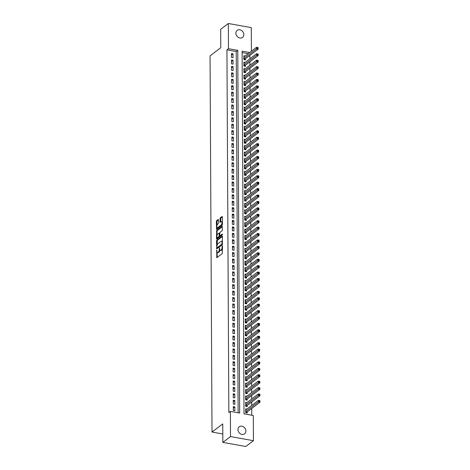 <?xml version="1.0" encoding="UTF-8"?>
<svg xmlns="http://www.w3.org/2000/svg" width="470" height="470" viewBox="0 0 470 470"><rect width="100%" height="100%" fill="white"/><g stroke="black" fill="none" stroke-linecap="round" stroke-linejoin="round"><path stroke-width="0.7" d="M216.717 249.97L216.846 257.666L222.263 253.571L222.527 246.016L222.316 245.734L222.104 246.333L222.11 247.202A2.174 0.899 -79.8 0 1 221.159 249.946L220.706 250.287A2.174 0.899 -79.8 0 1 220.312 250.41A2.174 0.899 -79.8 0 1 219.731 249L219.513 247.855L219.314 249.317A2.174 0.899 -79.8 0 1 218.362 252.061L217.91 252.402A2.174 0.899 -79.8 0 1 217.516 252.525A2.174 0.899 -79.8 0 1 216.934 251.115L216.717 249.97M243.824 34.616A4.424 3.678 -127.1 0 1 242.526 37.43A4.424 3.678 -127.1 0 1 238.261 37.365A4.424 3.678 -127.1 0 1 235.887 33.188A4.424 3.678 -127.1 0 1 237.186 30.374A4.424 3.678 -127.1 0 1 241.451 30.438A4.424 3.678 -127.1 0 1 243.824 34.616M245.898 431.014A4.424 3.678 -127.1 0 1 244.6 433.828A4.424 3.678 -127.1 0 1 240.334 433.763A4.424 3.678 -127.1 0 1 237.961 429.586A4.424 3.678 -127.1 0 1 239.259 426.772A4.424 3.678 -127.1 0 1 243.525 426.836A4.424 3.678 -127.1 0 1 245.898 431.014M218.48 219.837L218.174 219.437L216.652 220.583L216.359 221.441L216.576 229.319L222.116 225.183L222.416 224.325L222.375 216.887L222.069 216.488L220.236 217.874L219.954 221.916L220.136 222.357L221.17 221.629A1.815 0.752 -79.8 0 1 221.499 221.529A1.815 0.752 -79.8 0 1 221.963 223.074A1.815 0.752 -79.8 0 1 221.188 225.001L217.622 227.697A1.815 0.752 -79.8 0 1 217.293 227.797A1.815 0.752 -79.8 0 1 216.823 226.258A1.815 0.752 -79.8 0 1 217.604 224.325L218.497 223.021L218.48 219.837M249.67 52.499L242.115 51.142L244.012 413.841L253.312 415.504L253.442 440.701L245.781 446.5L222.845 442.387L222.745 423.928L212.017 432.048L210.049 55.871L220.777 47.752L220.677 29.299L228.344 23.5L251.28 27.613L251.403 51.189M222.845 442.387L230.506 436.589L230.376 411.391L239.671 413.06L237.773 50.366L228.473 48.698L228.344 23.5M238.131 412.783L236.24 51.524L226.939 49.855L228.843 412.554L230.376 411.391M226.939 49.855L228.473 48.698M216.758 240.182L216.459 241.04L216.805 248.877L222.216 244.782L222.475 236.486L222.175 236.081L216.758 240.182L217.375 240.293L217.099 245.181M216.447 238.678L216.705 230.382L222.122 226.287L222.445 229.871L222.145 230.729L219.948 232.392L219.66 235.358L219.966 235.758L222.339 234.001L222.257 234.912L216.752 239.077L216.447 238.678L217.07 238.789L217.058 237.332M245.052 55.989L243.848 55.777L243.871 59.625L245.416 59.901L245.411 58.779M245.087 62.41L243.883 62.193L243.901 66.047L245.452 66.323L245.446 65.201M245.123 68.832L243.918 68.614L243.936 72.462L245.487 72.744L245.481 71.622M245.158 75.247L243.948 75.035L243.971 78.884L245.522 79.16L245.516 78.038M245.187 81.668L243.983 81.451L244.006 85.305L245.552 85.581L245.546 84.459M245.222 88.09L244.018 87.872L244.036 91.721L245.587 92.002L245.581 90.88M245.258 94.505L244.053 94.288L244.071 98.142L245.622 98.418L245.616 97.296M245.287 100.927L244.083 100.709L244.106 104.563L245.657 104.839L245.651 103.717M245.322 107.348L244.118 107.131L244.136 110.979L245.687 111.261L245.681 110.139M245.358 113.763L244.153 113.546L244.171 117.4L245.722 117.676L245.716 116.554M245.393 120.185L244.183 119.968L244.206 123.822L245.757 124.098L245.751 122.975M245.422 126.606L244.218 126.389L244.241 130.237L245.787 130.519L245.781 129.397M245.458 133.022L244.253 132.804L244.271 136.658L245.822 136.935L245.816 135.812M245.493 139.443L244.288 139.226L244.306 143.08L245.857 143.356L245.851 142.234M245.522 145.864L244.318 145.647L244.341 149.495L245.892 149.777L245.886 148.655M245.557 152.28L244.353 152.063L244.371 155.917L245.922 156.193L245.916 155.071M245.593 158.701L244.388 158.484L244.406 162.338L245.957 162.614L245.951 161.492M245.628 165.123L244.424 164.905L244.441 168.754L245.992 169.036L245.986 167.913M245.657 171.538L244.453 171.321L244.476 175.175L246.022 175.451L246.016 174.329M245.692 177.96L244.488 177.742L244.506 181.596L246.057 181.872L246.051 180.75M245.728 184.381L244.523 184.164L244.541 188.012L246.092 188.294L246.086 187.166M245.763 190.797L244.553 190.579L244.576 194.433L246.127 194.709L246.121 193.587M245.792 197.218L244.588 197.001L244.612 200.855L246.157 201.131L246.151 200.008M245.828 203.639L244.623 203.422L244.641 207.27L246.192 207.552L246.186 206.424M245.863 210.055L244.659 209.837L244.676 213.691L246.227 213.968L246.221 212.845M245.892 216.476L244.688 216.259L244.711 220.113L246.257 220.389L246.251 219.267M245.928 222.898L244.723 222.68L244.741 226.528L246.292 226.81L246.286 225.682M245.963 229.313L244.758 229.096L244.776 232.95L246.327 233.226L246.321 232.104M245.998 235.734L244.788 235.517L244.811 239.371L246.362 239.647L246.356 238.525M246.027 242.156L244.823 241.938L244.846 245.787L246.392 246.069L246.386 244.941M246.063 248.571L244.858 248.354L244.876 252.208L246.427 252.484L246.421 251.362M246.098 254.993L244.893 254.775L244.911 258.629L246.462 258.905L246.456 257.783M246.127 261.414L244.923 261.197L244.946 265.045L246.497 265.327L246.492 264.199M246.163 267.829L244.958 267.612L244.976 271.466L246.527 271.742L246.521 270.62M246.198 274.251L244.993 274.034L245.011 277.887L246.562 278.164L246.556 277.041M246.233 280.672L245.023 280.455L245.046 284.303L246.597 284.585L246.591 283.457M246.262 287.088L245.058 286.87L245.082 290.724L246.627 291L246.621 289.878M246.298 293.509L245.093 293.292L245.111 297.146L246.662 297.422L246.656 296.3M246.333 299.93L245.129 299.713L245.146 303.561L246.697 303.843L246.691 302.715M246.362 306.346L245.158 306.129L245.181 309.983L246.732 310.259L246.726 309.137M246.398 312.767L245.193 312.55L245.217 316.404L246.762 316.68L246.756 315.558M246.433 319.189L245.228 318.971L245.246 322.82L246.797 323.102L246.791 321.974M246.468 325.604L245.264 325.387L245.281 329.241L246.832 329.517L246.826 328.395M246.497 332.026L245.293 331.808L245.317 335.662L246.862 335.938L246.856 334.816M246.533 338.447L245.328 338.23L245.346 342.078L246.897 342.36L246.891 341.232M246.568 344.863L245.363 344.645L245.381 348.499L246.932 348.775L246.926 347.653M246.603 351.284L245.393 351.066L245.416 354.921L246.967 355.197L246.962 354.075M246.633 357.705L245.428 357.488L245.452 361.336L246.997 361.618L246.991 360.49M246.668 364.121L245.463 363.903L245.481 367.757L247.032 368.034L247.026 366.911M246.703 370.542L245.499 370.325L245.516 374.179L247.067 374.455L247.061 373.333M246.732 376.964L245.528 376.746L245.552 380.594L247.103 380.876L247.097 379.748M246.768 383.379L245.563 383.162L245.581 387.016L247.132 387.292L247.126 386.17M246.803 389.8L245.599 389.583L245.616 393.437L247.167 393.713L247.161 392.591M246.838 396.216L245.628 396.004L245.651 399.853L247.202 400.135L247.197 399.007M246.868 402.637L245.663 402.42L245.687 406.274L247.232 406.55L247.226 405.428M233.302 406.615L233.32 410.469L234.871 410.745L234.847 406.897L233.302 406.615M233.267 400.199L233.285 404.047L234.836 404.329L234.818 400.475L233.267 400.199M233.232 393.778L233.255 397.632L234.8 397.908L234.783 394.054L233.232 393.778M233.202 387.356L233.22 391.21L234.771 391.487L234.747 387.638L233.202 387.356M233.167 380.941L233.185 384.789L234.736 385.071L234.718 381.217L233.167 380.941M233.132 374.52L233.155 378.373L234.7 378.65L234.683 374.796L233.132 374.52M233.096 368.104L233.12 371.952L234.671 372.228L234.648 368.38L233.096 368.104M233.067 361.683L233.085 365.531L234.636 365.813L234.612 361.959L233.067 361.683M233.032 355.261L233.05 359.115L234.601 359.391L234.583 355.537L233.032 355.261M232.997 348.846L233.02 352.694L234.565 352.97L234.548 349.122L232.997 348.846M232.961 342.424L232.985 346.272L234.536 346.555L234.512 342.701L232.961 342.424M232.932 336.003L232.95 339.857L234.501 340.133L234.483 336.285L232.932 336.003M232.897 329.588L232.914 333.436L234.465 333.712L234.448 329.864L232.897 329.588M232.862 323.166L232.885 327.014L234.436 327.296L234.413 323.442L232.862 323.166M232.832 316.745L232.85 320.599L234.401 320.875L234.377 317.027L232.832 316.745M232.797 310.329L232.814 314.177L234.366 314.454L234.348 310.605L232.797 310.329M232.762 303.908L232.785 307.756L234.33 308.038L234.313 304.184L232.762 303.908M232.726 297.487L232.75 301.34L234.301 301.617L234.277 297.769L232.726 297.487M232.697 291.071L232.715 294.919L234.266 295.195L234.242 291.347L232.697 291.071M232.662 284.65L232.679 288.498L234.23 288.78L234.213 284.926L232.662 284.65M232.626 278.228L232.65 282.082L234.195 282.358L234.178 278.51L232.626 278.228M232.597 271.813L232.615 275.661L234.166 275.937L234.142 272.089L232.597 271.813M232.562 265.391L232.579 269.24L234.131 269.522L234.113 265.668L232.562 265.391M232.527 258.97L232.55 262.824L234.095 263.1L234.078 259.252L232.527 258.97M232.491 252.555L232.515 256.403L234.066 256.679L234.042 252.831L232.491 252.555M232.462 246.133L232.48 249.981L234.031 250.263L234.007 246.409L232.462 246.133M232.427 239.712L232.444 243.566L233.995 243.842L233.978 239.994L232.427 239.712M232.392 233.296L232.415 237.144L233.96 237.421L233.942 233.572L232.392 233.296M232.356 226.875L232.38 230.729L233.931 231.005L233.907 227.151L232.356 226.875M232.327 220.454L232.345 224.308L233.895 224.584L233.878 220.736L232.327 220.454M232.292 214.038L232.309 217.886L233.86 218.162L233.843 214.314L232.292 214.038M232.256 207.617L232.28 211.471L233.831 211.747L233.807 207.893L232.256 207.617M232.227 201.195L232.245 205.049L233.796 205.325L233.772 201.477L232.227 201.195M232.192 194.78L232.209 198.628L233.76 198.91L233.743 195.056L232.192 194.78M232.157 188.358L232.18 192.212L233.725 192.488L233.708 188.635L232.157 188.358M232.121 181.937L232.145 185.791L233.696 186.067L233.672 182.219L232.121 181.937M232.092 175.522L232.109 179.37L233.661 179.652L233.637 175.798L232.092 175.522M232.057 169.1L232.074 172.954L233.625 173.23L233.608 169.376L232.057 169.1M232.021 162.679L232.045 166.533L233.59 166.809L233.572 162.961L232.021 162.679M231.992 156.263L232.01 160.111L233.561 160.393L233.537 156.539L231.992 156.263M231.957 149.842L231.974 153.696L233.525 153.972L233.508 150.118L231.957 149.842M231.922 143.421L231.945 147.275L233.49 147.551L233.472 143.703L231.922 143.421M231.886 137.005L231.91 140.853L233.461 141.135L233.437 137.281L231.886 137.005M231.857 130.584L231.875 134.438L233.425 134.714L233.402 130.86L231.857 130.584M231.822 124.162L231.839 128.016L233.39 128.292L233.373 124.444L231.822 124.162M231.786 117.747L231.81 121.595L233.355 121.877L233.337 118.023L231.786 117.747M231.757 111.325L231.775 115.179L233.326 115.456L233.302 111.602L231.757 111.325M231.722 104.904L231.739 108.758L233.29 109.034L233.273 105.186L231.722 104.904M231.687 98.489L231.704 102.337L233.255 102.619L233.238 98.765L231.687 98.489M231.651 92.067L231.675 95.921L233.226 96.197L233.202 92.343L231.651 92.067M231.622 85.646L231.639 89.5L233.191 89.776L233.167 85.928L231.622 85.646M231.587 79.23L231.604 83.078L233.155 83.36L233.138 79.506L231.587 79.23M231.551 72.809L231.575 76.663L233.12 76.939L233.102 73.085L231.551 72.809M231.516 66.388L231.54 70.242L233.091 70.518L233.067 66.669L231.516 66.388M231.487 59.972L231.504 63.82L233.055 64.102L233.038 60.248L231.487 59.972M233.02 57.681L233.003 53.827L231.452 53.551L231.469 57.405L233.02 57.681M251.767 415.227L251.732 408.465M251.72 405.416L251.703 402.044M251.685 398.995L251.667 395.628M251.65 392.573L251.632 389.207M251.614 386.158L251.597 382.786M251.585 379.737L251.567 376.37M251.55 373.315L251.532 369.949M251.515 366.9L251.497 363.527M251.485 360.478L251.468 357.112M251.45 354.057L251.432 350.69M251.415 347.641L251.397 344.269M251.38 341.22L251.362 337.854M251.35 334.799L251.333 331.432M251.315 328.383L251.297 325.011M251.28 321.962L251.262 318.595M251.25 315.546L251.233 312.174M251.215 309.125L251.197 305.753M251.18 302.704L251.162 299.337M251.145 296.288L251.127 292.916M251.115 289.867L251.097 286.494M251.08 283.445L251.062 280.079M251.045 277.03L251.027 273.658M251.009 270.608L250.992 267.236M250.98 264.187L250.962 260.821M250.945 257.772L250.927 254.399M250.91 251.35L250.892 247.978M250.88 244.929L250.863 241.562M250.845 238.513L250.827 235.141M250.81 232.092L250.792 228.72M250.774 225.671L250.757 222.304M250.745 219.255L250.727 215.883M250.71 212.834L250.692 209.461M250.675 206.412L250.657 203.046M250.645 199.997L250.628 196.625M250.61 193.575L250.592 190.203M250.575 187.154L250.557 183.788M250.539 180.738L250.522 177.366M250.51 174.317L250.492 170.945M250.475 167.896L250.457 164.529M250.439 161.48L250.422 158.108M250.41 155.059L250.387 151.687M250.375 148.638L250.357 145.271M250.34 142.222L250.322 138.85M250.304 135.801L250.287 132.428M250.275 129.379L250.257 126.013M250.24 122.964L250.222 119.592M250.204 116.542L250.187 113.17M250.169 110.121L250.152 106.755M250.14 103.706L250.122 100.333M250.105 97.284L250.087 93.912M250.069 90.863L250.052 87.496M250.04 84.447L250.022 81.075M250.005 78.026L249.987 74.654M249.97 71.605L249.952 68.238M249.934 65.189L249.917 61.817M249.905 58.768L249.887 55.395M248.137 53.656L242.121 52.575M246.903 409.059L245.698 408.841L245.716 412.695L247.267 412.971L247.261 411.849M212.017 432.048L222.798 433.98M253.442 440.701L230.506 436.589M236.24 51.524L237.773 50.366M234.847 406.897L233.308 408.06M234.818 400.475L233.273 401.644M234.783 394.054L233.243 395.223M234.747 387.638L233.208 388.802M234.718 381.217L233.173 382.386M234.683 374.796L233.138 375.965M234.648 368.38L233.108 369.543M234.612 361.959L233.073 363.128M234.583 355.537L233.038 356.707M234.548 349.122L233.003 350.285M234.512 342.701L232.973 343.87M234.483 336.285L232.938 337.448M234.448 329.864L232.903 331.027M234.413 323.442L232.873 324.611M234.377 317.027L232.838 318.19M234.348 310.605L232.803 311.769M234.313 304.184L232.768 305.353M234.277 297.769L232.738 298.932M234.242 291.347L232.703 292.51M234.213 284.926L232.668 286.095M234.178 278.51L232.638 279.674M234.142 272.089L232.603 273.252M234.113 265.668L232.568 266.837M234.078 259.252L232.533 260.415M234.042 252.831L232.503 253.994M234.007 246.409L232.468 247.578M233.978 239.994L232.433 241.157M233.942 233.572L232.397 234.736M233.907 227.151L232.368 228.32M233.878 220.736L232.333 221.899M233.843 214.314L232.297 215.477M233.807 207.893L232.268 209.062M233.772 201.477L232.233 202.641M233.743 195.056L232.198 196.219M233.708 188.635L232.162 189.804M233.672 182.219L232.133 183.382M233.637 175.798L232.098 176.961M233.608 169.376L232.062 170.545M233.572 162.961L232.033 164.124M233.537 156.539L231.998 157.703M233.508 150.118L231.963 151.287M233.472 143.703L231.927 144.866M233.437 137.281L231.898 138.45M233.402 130.86L231.863 132.029M233.373 124.444L231.828 125.608M233.337 118.023L231.798 119.192M233.302 111.602L231.763 112.771M233.273 105.186L231.728 106.349M233.238 98.765L231.692 99.934M233.202 92.343L231.663 93.512M233.167 85.928L231.628 87.091M233.138 79.506L231.593 80.675M233.102 73.085L231.557 74.254M233.067 66.669L231.528 67.833M233.038 60.248L231.493 61.417M233.003 53.827L231.457 54.996M217.516 252.525L218.133 252.637A2.174 0.899 -79.8 0 0 218.526 252.513L217.91 252.402M219.901 249.993A2.174 0.899 -79.8 0 1 218.979 252.173L218.526 252.513M220.312 250.41L220.935 250.522A2.174 0.899 -79.8 0 0 221.329 250.398L220.706 250.287M222.539 248.677A2.174 0.899 -79.8 0 1 221.775 250.058L221.329 250.398M217.14 252.184L217.163 257.425M222.475 236.434L217.375 240.293M217.117 247.784L217.122 248.636M216.917 247.461L217.128 247.743L221.881 244.147L222.087 242.632A2.174 0.899 -79.8 0 0 221.505 241.222A2.174 0.899 -79.8 0 0 221.112 241.345L217.863 243.801A2.174 0.899 -79.8 0 0 216.911 246.55L216.917 247.461M217.592 247.825L217.128 247.743M222.475 244.283L217.751 247.855M222.504 241.674A2.174 0.899 -79.8 0 0 222.128 241.333L221.505 241.222M217.046 235.206L217.028 231.352L216.406 231.24M222.422 226.634L217.328 230.494L217.028 231.352M220.359 235.828L222.457 234.459M217.669 234.113A1.815 0.752 -79.8 0 0 216.887 236.04A1.815 0.752 -79.8 0 0 217.357 237.585A1.815 0.752 -79.8 0 0 217.686 237.485L218.944 236.533L219.243 235.676L219.049 233.126L217.669 234.113M217.357 237.585L217.98 237.697A1.815 0.752 -79.8 0 0 218.309 237.597L217.686 237.485M219.86 235.799L219.561 236.645L218.309 237.597M219.049 233.126L219.543 233.273M217.293 227.797L217.91 227.909A1.815 0.752 -79.8 0 0 218.239 227.809L217.622 227.697M222.41 224.067A1.815 0.752 -79.8 0 1 221.805 225.112L218.239 227.809M222.398 221.863A1.815 0.752 -79.8 0 0 222.116 221.64L221.499 221.529M222.375 216.84L220.853 217.986L220.577 222.081M217.011 227.574L217.017 229.043M218.48 219.784L217.275 220.694L216.976 221.552L216.999 225.371M259.258 400.628L259.264 401.268L259.881 401.38L259.881 400.74L258.394 400.364L259.945 400.64L259.951 402.25L258.4 401.968L258.394 400.364L245.704 409.963M246.486 412.83L247.014 412.031L259.951 402.25L259.881 401.38M245.71 411.567L259.264 401.268M259.228 394.207L259.228 394.853L259.851 394.959L259.845 394.318L258.359 393.942L259.91 394.224L259.922 395.828L258.371 395.552L258.359 393.942L245.669 403.548M246.456 406.409L246.985 405.616L259.922 395.828L259.851 394.959M245.681 405.152L259.228 394.853M259.193 387.791L259.199 388.431L259.816 388.543L259.81 387.903L258.33 387.527L259.875 387.803L259.887 389.407L258.336 389.131L258.33 387.527L245.634 397.127M246.421 399.994L246.95 399.195L259.887 389.407L259.816 388.543M245.645 398.73L259.199 388.431M259.158 381.37L259.164 382.01L259.781 382.122L259.781 381.481L258.294 381.105L259.845 381.382L259.851 382.991L258.3 382.709L258.294 381.105L245.604 390.705M246.386 393.572L246.915 392.773L259.851 382.991L259.781 382.122M245.61 392.309L259.164 382.01M259.129 374.948L259.129 375.595L259.751 375.7L259.745 375.06L258.259 374.684L259.81 374.966L259.816 376.57L258.271 376.294L258.259 374.684L245.569 384.29M246.356 387.151L246.879 386.358L259.816 376.57L259.751 375.7M245.575 385.894L259.129 375.595M259.093 368.533L259.093 369.173L259.716 369.285L259.71 368.645L258.224 368.269L259.775 368.545L259.787 370.149L258.236 369.872L258.224 368.269L245.534 377.868M246.321 380.735L246.85 379.936L259.787 370.149L259.716 369.285M245.546 379.472L259.093 369.173M259.058 362.112L259.064 362.752L259.681 362.863L259.681 362.223L258.195 361.847L259.74 362.123L259.751 363.733L258.2 363.451L258.195 361.847L245.505 371.447M246.286 374.314L246.815 373.515L259.751 363.733L259.681 362.863M245.51 373.051L259.064 362.752M259.023 355.69L259.029 356.336L259.646 356.442L259.646 355.802L258.159 355.426L259.71 355.708L259.716 357.312L258.165 357.036L258.159 355.426L245.469 365.031M246.251 367.893L246.779 367.099L259.716 357.312L259.646 356.442M245.475 366.635L259.029 356.336M258.993 349.275L258.993 349.915L259.616 350.027L259.61 349.386L258.124 349.01L259.675 349.286L259.681 350.89L258.136 350.614L258.124 349.01L245.434 358.61M246.221 361.477L246.75 360.678L259.681 350.89L259.616 350.027M245.446 360.214L258.993 349.915M258.958 342.853L258.958 343.494L259.581 343.605L259.575 342.965L258.095 342.589L259.64 342.865L259.651 344.475L258.101 344.193L258.095 342.589L245.399 352.189M246.186 355.056L246.715 354.257L259.651 344.475L259.581 343.605M245.411 353.793L258.958 343.494M258.923 336.432L258.929 337.078L259.546 337.184L259.546 336.544L258.059 336.168L259.61 336.45L259.616 338.053L258.065 337.777L258.059 336.168L245.369 345.773M246.151 348.64L246.68 347.841L259.616 338.053L259.546 337.184M245.375 347.377L258.929 337.078M258.888 330.016L258.894 330.657L259.516 330.768L259.511 330.128L258.024 329.752L259.575 330.028L259.581 331.632L258.036 331.356L258.024 329.752L245.334 339.352M246.121 342.219L246.644 341.42L259.581 331.632L259.516 330.768M245.34 340.956L258.894 330.657M258.858 323.595L258.858 324.235L259.481 324.347L259.475 323.707L257.989 323.331L259.54 323.607L259.552 325.216L258.001 324.935L257.989 323.331L245.299 332.93M246.086 335.797L246.615 334.998L259.552 325.216L259.481 324.347M245.311 334.534L258.858 324.235M258.823 317.174L258.829 317.82L259.446 317.931L259.446 317.285L257.959 316.909L259.505 317.191L259.516 318.795L257.965 318.519L257.959 316.909L245.27 326.515M246.051 329.382L246.58 328.583L259.516 318.795L259.446 317.931M245.275 328.119L258.829 317.82M258.788 310.758L258.794 311.399L259.411 311.51L259.411 310.87L257.924 310.494L259.475 310.77L259.481 312.374L257.93 312.098L257.924 310.494L245.234 320.094M246.016 322.961L246.544 322.162L259.481 312.374L259.411 311.51M245.24 321.697L258.794 311.399M258.759 304.337L258.759 304.977L259.381 305.089L259.375 304.448L257.889 304.072L259.44 304.349L259.446 305.958L257.901 305.676L257.889 304.072L245.199 313.672M245.986 316.539L246.515 315.74L259.446 305.958L259.381 305.089M245.211 315.276L258.759 304.977M258.723 297.915L258.723 298.562L259.346 298.673L259.34 298.027L257.854 297.651L259.405 297.933L259.416 299.537L257.865 299.261L257.854 297.651L245.164 307.257M245.951 310.124L246.48 309.325L259.416 299.537L259.346 298.673M245.175 308.861L258.723 298.562M258.688 291.5L258.694 292.14L259.311 292.252L259.311 291.612L257.824 291.236L259.375 291.512L259.381 293.115L257.83 292.839L257.824 291.236L245.134 300.835M245.916 303.702L246.445 302.903L259.381 293.115L259.311 292.252M245.14 302.439L258.694 292.14M258.653 285.079L258.659 285.719L259.281 285.83L259.276 285.19L257.789 284.814L259.34 285.09L259.346 286.7L257.795 286.418L257.789 284.814L245.099 294.414M245.881 297.281L246.409 296.482L259.346 286.7L259.281 285.83M245.105 296.018L258.659 285.719M258.623 278.657L258.623 279.303L259.246 279.415L259.24 278.769L257.754 278.393L259.305 278.675L259.317 280.279L257.766 280.002L257.754 278.393L245.064 287.998M245.851 290.865L246.38 290.066L259.317 280.279L259.246 279.415M245.076 289.602L258.623 279.303M258.588 272.242L258.594 272.882L259.211 272.994L259.211 272.353L257.725 271.977L259.27 272.253L259.281 273.857L257.73 273.581L257.725 271.977L245.029 281.577M245.816 284.444L246.345 283.645L259.281 273.857L259.211 272.994M245.04 283.181L258.594 272.882M258.553 265.82L258.559 266.461L259.176 266.572L259.176 265.932L257.689 265.556L259.24 265.832L259.246 267.442L257.695 267.16L257.689 265.556L244.999 275.156M245.781 278.023L246.309 277.224L259.246 267.442L259.176 266.572M245.005 276.76L258.559 266.461M258.524 259.399L258.524 260.045L259.146 260.157L259.14 259.511L257.654 259.14L259.205 259.416L259.211 261.02L257.666 260.744L257.654 259.14L244.964 268.74M245.751 271.607L246.28 270.808L259.211 261.02L259.146 260.157M244.97 270.344L258.524 260.045M258.488 252.983L258.488 253.624L259.111 253.735L259.105 253.095L257.619 252.719L259.17 252.995L259.182 254.599L257.63 254.323L257.619 252.719L244.929 262.319M245.716 265.186L246.245 264.387L259.182 254.599L259.111 253.735M244.941 263.923L258.488 253.624M258.453 246.562L258.459 247.202L259.076 247.314L259.076 246.674L257.589 246.298L259.135 246.574L259.146 248.184L257.595 247.901L257.589 246.298L244.899 255.897M245.681 258.764L246.209 257.965L259.146 248.184L259.076 247.314M244.905 257.501L258.459 247.202M258.418 240.141L258.424 240.787L259.041 240.899L259.041 240.252L257.554 239.882L259.105 240.158L259.111 241.762L257.56 241.486L257.554 239.882L244.864 249.482M245.645 252.349L246.174 251.55L259.111 241.762L259.041 240.899M244.87 251.086L258.424 240.787M258.388 233.725L258.388 234.366L259.011 234.477L259.005 233.837L257.519 233.461L259.07 233.737L259.076 235.341L257.531 235.065L257.519 233.461L244.829 243.061M245.616 245.928L246.145 245.129L259.076 235.341L259.011 234.477M244.841 244.664L258.388 234.366M258.353 227.304L258.359 227.944L258.976 228.056L258.97 227.415L257.49 227.039L259.035 227.321L259.046 228.925L257.495 228.643L257.49 227.039L244.794 236.639M245.581 239.506L246.11 238.707L259.046 228.925L258.976 228.056M244.805 238.243L258.359 227.944M258.318 220.882L258.324 221.529L258.941 221.64L258.941 220.994L257.454 220.624L259.005 220.9L259.011 222.504L257.46 222.228L257.454 220.624L244.764 230.224M245.546 233.091L246.074 232.292L259.011 222.504L258.941 221.64M244.77 231.828L258.324 221.529M258.283 214.467L258.288 215.107L258.911 215.219L258.905 214.579L257.419 214.203L258.97 214.479L258.976 216.083L257.431 215.806L257.419 214.203L244.729 223.802M245.516 226.669L246.039 225.87L258.976 216.083L258.911 215.219M244.735 225.406L258.288 215.107M258.253 208.046L258.253 208.686L258.876 208.797L258.87 208.157L257.384 207.781L258.935 208.063L258.947 209.667L257.396 209.385L257.384 207.781L244.694 217.381M245.481 220.248L246.01 219.449L258.947 209.667L258.876 208.797M244.706 218.985L258.253 208.686M258.218 201.624L258.224 202.27L258.841 202.382L258.841 201.736L257.354 201.366L258.899 201.642L258.911 203.246L257.36 202.97L257.354 201.366L244.664 210.965M245.446 213.832L245.975 213.033L258.911 203.246L258.841 202.382M244.67 212.569L258.224 202.27M258.183 195.209L258.189 195.849L258.805 195.961L258.805 195.32L257.319 194.944L258.87 195.22L258.876 196.824L257.325 196.548L257.319 194.944L244.629 204.544M245.411 207.411L245.939 206.612L258.876 196.824L258.805 195.961M244.635 206.148L258.189 195.849M258.153 188.787L258.153 189.428L258.776 189.539L258.77 188.899L257.284 188.523L258.835 188.805L258.841 190.409L257.296 190.127L257.284 188.523L244.594 198.123M245.381 200.99L245.91 200.191L258.841 190.409L258.776 189.539M244.606 199.732L258.153 189.428M258.118 182.366L258.118 183.012L258.741 183.124L258.735 182.478L257.255 182.107L258.8 182.383L258.811 183.987L257.26 183.711L257.255 182.107L244.559 191.707M245.346 194.574L245.875 193.775L258.811 183.987L258.741 183.124M244.57 193.311L258.118 183.012M258.083 175.95L258.089 176.591L258.706 176.702L258.706 176.062L257.219 175.686L258.77 175.962L258.776 177.566L257.225 177.29L257.219 175.686L244.529 185.286M245.311 188.153L245.839 187.354L258.776 177.566L258.706 176.702M244.535 186.89L258.089 176.591M258.048 169.529L258.054 170.169L258.676 170.281L258.67 169.641L257.184 169.265L258.735 169.547L258.741 171.15L257.19 170.868L257.184 169.265L244.494 178.864M245.281 181.731L245.804 180.932L258.741 171.15L258.676 170.281M244.5 180.474L258.054 170.169M258.018 163.108L258.018 163.754L258.641 163.866L258.635 163.219L257.149 162.849L258.7 163.125L258.712 164.729L257.161 164.453L257.149 162.849L244.459 172.449M245.246 175.316L245.775 174.517L258.712 164.729L258.641 163.866M244.471 174.053L258.018 163.754M257.983 156.692L257.989 157.333L258.606 157.444L258.606 156.804L257.119 156.428L258.664 156.704L258.676 158.308L257.125 158.032L257.119 156.428L244.429 166.028M245.211 168.895L245.739 168.096L258.676 158.308L258.606 157.444M244.435 167.631L257.989 157.333M257.948 150.271L257.954 150.911L258.571 151.023L258.571 150.382L257.084 150.006L258.635 150.288L258.641 151.892L257.09 151.61L257.084 150.006L244.394 159.606M245.175 162.473L245.704 161.674L258.641 151.892L258.571 151.023M244.4 161.216L257.954 150.911M257.918 143.849L257.918 144.496L258.541 144.607L258.535 143.961L257.049 143.591L258.6 143.867L258.606 145.471L257.061 145.195L257.049 143.591L244.359 153.191M245.146 156.058L245.675 155.259L258.606 145.471L258.541 144.607M244.365 154.795L257.918 144.496M257.883 137.434L257.883 138.074L258.506 138.186L258.5 137.546L257.014 137.169L258.565 137.446L258.576 139.05L257.025 138.773L257.014 137.169L244.324 146.769M245.111 149.636L245.64 148.837L258.576 139.05L258.506 138.186M244.335 148.373L257.883 138.074M257.848 131.013L257.854 131.653L258.471 131.764L258.471 131.124L256.984 130.748L258.535 131.03L258.541 132.634L256.99 132.352L256.984 130.748L244.294 140.348M245.076 143.215L245.604 142.416L258.541 132.634L258.471 131.764M244.3 141.958L257.854 131.653M257.813 124.591L257.818 125.237L258.435 125.349L258.435 124.703L256.949 124.333L258.5 124.609L258.506 126.213L256.955 125.937L256.949 124.333L244.259 133.932M245.04 136.799L245.569 136L258.506 126.213L258.435 125.349M244.265 135.536L257.818 125.237M257.783 118.176L257.783 118.816L258.406 118.928L258.4 118.287L256.914 117.911L258.465 118.187L258.471 119.791L256.925 119.515L256.914 117.911L244.224 127.511M245.011 130.378L245.54 129.579L258.471 119.791L258.406 118.928M244.236 129.115L257.783 118.816M257.748 111.754L257.754 112.395L258.371 112.506L258.365 111.866L256.884 111.49L258.43 111.772L258.441 113.376L256.89 113.094L256.884 111.49L244.189 121.09M244.976 123.957L245.505 123.158L258.441 113.376L258.371 112.506M244.2 122.699L257.754 112.395M257.713 105.333L257.719 105.979L258.336 106.091L258.336 105.445L256.849 105.074L258.4 105.35L258.406 106.954L256.855 106.678L256.849 105.074L244.159 114.674M244.941 117.541L245.469 116.742L258.406 106.954L258.336 106.091M244.165 116.278L257.719 105.979M257.683 98.917L257.683 99.558L258.306 99.669L258.3 99.029L256.814 98.653L258.365 98.929L258.371 100.533L256.826 100.257L256.814 98.653L244.124 108.253M244.911 111.12L245.434 110.321L258.371 100.533L258.306 99.669M244.13 109.857L257.683 99.558M257.648 92.496L257.648 93.136L258.271 93.248L258.265 92.608L256.779 92.232L258.33 92.514L258.341 94.117L256.79 93.835L256.779 92.232L244.089 101.831M244.876 104.698L245.405 103.899L258.341 94.117L258.271 93.248M244.1 103.441L257.648 93.136M257.613 86.075L257.619 86.721L258.236 86.833L258.236 86.186L256.749 85.816L258.294 86.092L258.306 87.696L256.755 87.42L256.749 85.816L244.059 95.416M244.841 98.283L245.369 97.484L258.306 87.696L258.236 86.833M244.065 97.02L257.619 86.721M257.578 79.659L257.584 80.3L258.2 80.411L258.2 79.771L256.714 79.395L258.265 79.671L258.271 81.275L256.72 80.999L256.714 79.395L244.024 88.995M244.805 91.862L245.334 91.062L258.271 81.275L258.2 80.411M244.03 90.598L257.584 80.3M257.548 73.238L257.548 73.878L258.171 73.99L258.165 73.349L256.679 72.973L258.23 73.255L258.236 74.859L256.691 74.577L256.679 72.973L243.989 82.573M244.776 85.44L245.305 84.641L258.236 74.859L258.171 73.99M244.001 84.183L257.548 73.878M257.513 66.816L257.513 67.463L258.136 67.574L258.13 66.928L256.649 66.558L258.195 66.834L258.206 68.438L256.655 68.162L256.649 66.558L243.954 76.158M244.741 79.025L245.27 78.226L258.206 68.438L258.136 67.574M243.965 77.762L257.513 67.463M257.478 60.401L257.484 61.041L258.101 61.153L258.101 60.513L256.614 60.137L258.165 60.413L258.171 62.017L256.62 61.74L256.614 60.137L243.924 69.736M244.706 72.603L245.234 71.804L258.171 62.017L258.101 61.153M243.93 71.34L257.484 61.041M257.442 53.98L257.448 54.62L258.071 54.731L258.065 54.091L256.579 53.715L258.13 53.997L258.136 55.601L256.591 55.319L256.579 53.715L243.889 63.315M244.676 66.182L245.199 65.383L258.136 55.601L258.071 54.731M243.895 64.925L257.448 54.62M257.413 47.558L257.413 48.204L258.036 48.316L258.03 47.67L256.544 47.3L258.095 47.576L258.106 49.18L256.555 48.904L256.544 47.3L243.854 56.899M244.641 59.766L245.17 58.967L258.106 49.18L258.036 48.316M243.865 58.503L257.413 48.204M216.934 250.645L216.511 250.569M222.527 246.409L222.104 246.333M219.731 248.53L219.308 248.454M218.979 252.173L218.362 252.061M219.754 249.4L219.314 249.317M221.775 250.058L221.159 249.946M222.533 247.279L222.11 247.202M217.163 257.378L216.547 257.266M217.117 248.583L216.5 248.471M217.081 241.151L216.459 241.04M222.48 244.253L221.881 244.147M222.516 243.625L222.093 243.548M222.51 242.708L222.087 242.632M217.328 230.494L216.705 230.382M220.589 235.87L219.966 235.758M219.561 236.645L218.944 236.533M219.79 235.775L219.243 235.676M219.655 233.643L219.232 233.567M221.805 225.112L221.188 225.001M220.571 222.028L219.954 221.916M220.559 218.844L219.937 218.732M220.853 217.986L220.236 217.874M217.017 228.99L216.394 228.878M216.976 221.552L216.359 221.441M217.275 220.694L216.652 220.583M246.903 412.166L245.716 411.955M247.014 412.031L245.716 411.802M246.868 405.745L245.681 405.534M246.985 405.616L245.681 405.381M246.838 399.33L245.645 399.112M246.95 399.195L245.645 398.96M246.803 392.908L245.616 392.697M246.915 392.773L245.61 392.544M246.768 386.487L245.581 386.275M246.879 386.358L245.581 386.123M246.732 380.071L245.546 379.854M246.85 379.936L245.546 379.701M246.703 373.65L245.51 373.439M246.815 373.515L245.51 373.286M246.668 367.229L245.481 367.017M246.779 367.099L245.481 366.864M246.633 360.813L245.446 360.596M246.75 360.678L245.446 360.443M246.597 354.392L245.411 354.18M246.715 354.257L245.411 354.028M246.568 347.97L245.375 347.759M246.68 347.841L245.375 347.606M246.533 341.555L245.346 341.338M246.644 341.42L245.346 341.185M246.497 335.134L245.311 334.922M246.615 334.998L245.311 334.769M246.468 328.712L245.275 328.501M246.58 328.583L245.275 328.348M246.433 322.297L245.246 322.079M246.544 322.162L245.24 321.927M246.398 315.875L245.211 315.664M246.515 315.74L245.211 315.511M246.362 309.454L245.175 309.242M246.48 309.325L245.175 309.09M246.333 303.038L245.14 302.821M246.445 302.903L245.14 302.668M246.298 296.617L245.111 296.406M246.409 296.482L245.111 296.253M246.262 290.196L245.076 289.984M246.38 290.066L245.076 289.831M246.233 283.78L245.04 283.563M246.345 283.645L245.04 283.41M246.198 277.359L245.011 277.147M246.309 277.224L245.005 276.995M246.163 270.937L244.976 270.726M246.28 270.808L244.976 270.573M246.127 264.522L244.941 264.305M246.245 264.387L244.941 264.152M246.098 258.101L244.905 257.889M246.209 257.965L244.905 257.736M246.063 251.679L244.876 251.468M246.174 251.55L244.876 251.315M246.027 245.264L244.841 245.046M246.145 245.129L244.841 244.893M245.992 238.842L244.805 238.631M246.11 238.707L244.805 238.478M245.963 232.421L244.77 232.209M246.074 232.292L244.77 232.057M245.928 226.005L244.741 225.788M246.039 225.87L244.741 225.635M245.892 219.584L244.706 219.373M246.01 219.449L244.706 219.22M245.863 213.163L244.67 212.951M245.975 213.033L244.67 212.798M245.828 206.747L244.641 206.53M245.939 206.612L244.635 206.377M245.792 200.326L244.606 200.114M245.91 200.191L244.606 199.962M245.757 193.904L244.57 193.693M245.875 193.775L244.57 193.54M245.728 187.489L244.535 187.272M245.839 187.354L244.535 187.119M245.692 181.067L244.506 180.856M245.804 180.932L244.506 180.703M245.657 174.646L244.471 174.435M245.775 174.517L244.471 174.282M245.628 168.231L244.435 168.013M245.739 168.096L244.435 167.861M245.593 161.809L244.406 161.598M245.704 161.674L244.4 161.445M245.557 155.388L244.371 155.176M245.675 155.259L244.371 155.024M245.522 148.972L244.335 148.755M245.64 148.837L244.335 148.602M245.493 142.551L244.3 142.34M245.604 142.416L244.3 142.187M245.458 136.13L244.271 135.918M245.569 136L244.271 135.765M245.422 129.714L244.236 129.497M245.54 129.579L244.236 129.344M245.387 123.293L244.2 123.081M245.505 123.158L244.2 122.929M245.358 116.871L244.171 116.66M245.469 116.742L244.165 116.507M245.322 110.456L244.136 110.239M245.434 110.321L244.136 110.086M245.287 104.035L244.1 103.823M245.405 103.899L244.1 103.67M245.258 97.613L244.065 97.402M245.369 97.484L244.065 97.249M245.222 91.198L244.036 90.98M245.334 91.062L244.03 90.828M245.187 84.776L244.001 84.565M245.305 84.641L244.001 84.412M245.152 78.355L243.965 78.143M245.27 78.226L243.965 77.991M245.123 71.939L243.93 71.722M245.234 71.804L243.93 71.569M245.087 65.518L243.901 65.306M245.199 65.383L243.901 65.154M245.052 59.097L243.865 58.885M245.17 58.967L243.865 58.732M217.663 247.884L217.04 247.772M220.465 235.911L219.843 235.799"/></g></svg>
